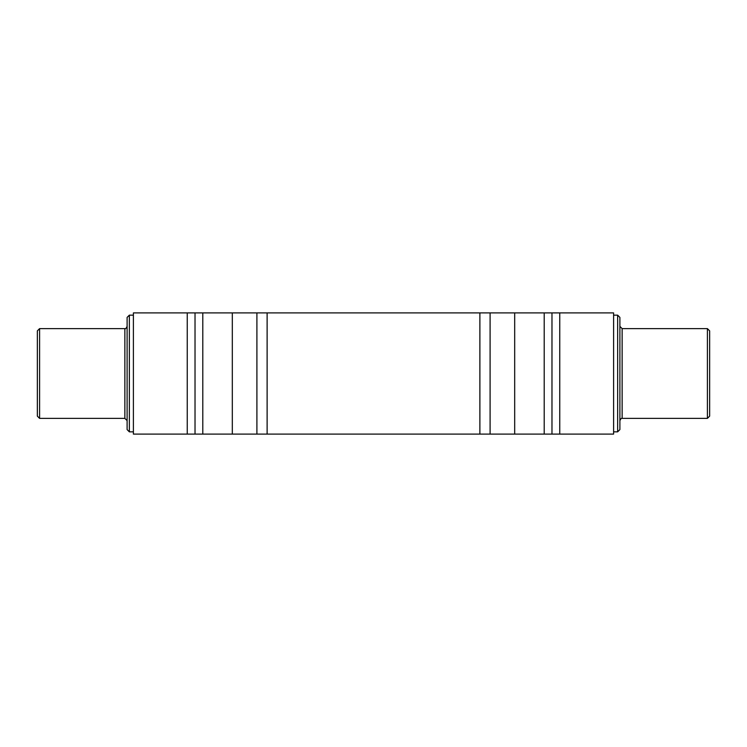 <?xml version="1.0" encoding="UTF-8"?>
<svg xmlns="http://www.w3.org/2000/svg" width="747" height="747" viewBox="0 0 747 747"><rect width="100%" height="100%" fill="white"/><g stroke="black" fill="none" stroke-linecap="round" stroke-linejoin="round"><path stroke-width="1.12" d="M479.882 434.091L613.604 434.091L613.604 312.909L133.396 312.909L133.396 434.091L479.882 434.091L479.882 312.909M619.889 373.5L619.889 317.4L617.648 315.159L617.648 431.841L619.889 429.6L619.889 373.5M622.139 328.624L707.409 328.624L707.409 418.376L622.139 418.376L622.139 328.624L619.889 326.374M707.409 418.376L709.65 416.135L709.65 330.865L707.409 328.624M127.111 373.5L127.111 429.6L129.352 431.841L129.352 315.159L127.111 317.4L127.111 373.5M124.861 418.376L39.591 418.376L39.591 328.624L124.861 328.624L124.861 418.376L127.111 420.626M39.591 328.624L37.35 330.865L37.35 416.135L39.591 418.376M232.317 434.091L232.317 312.909M514.683 312.909L514.683 434.091M256.903 312.909L256.903 434.091M267.118 312.909L267.118 434.091M490.097 312.909L490.097 434.091M544.208 312.909L544.208 434.091M551.977 312.909L551.977 434.091M559.755 312.909L559.755 434.091M187.245 312.909L187.245 434.091M195.023 312.909L195.023 434.091M202.792 312.909L202.792 434.091M622.139 418.376C621.569 417.937 620.822 418.684 619.889 420.626M613.604 431.841L617.648 431.841M613.604 315.159L617.648 315.159M124.861 328.624C125.505 329.025 126.252 328.278 127.111 326.374M133.396 315.159L129.352 315.159M133.396 431.841L129.352 431.841"/></g></svg>
